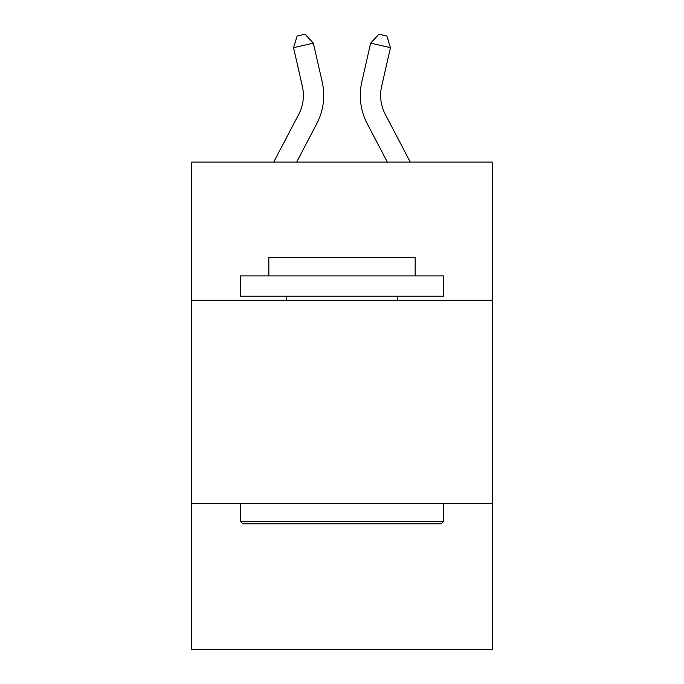 <?xml version="1.0" encoding="UTF-8"?>
<svg xmlns="http://www.w3.org/2000/svg" width="684" height="684" viewBox="0 0 684 684"><rect width="100%" height="100%" fill="white"/><g stroke="black" fill="none" stroke-linecap="round" stroke-linejoin="round"><path stroke-width="1.03" d="M492.377 300.276L492.377 162.091L191.623 162.091L191.623 300.276L492.377 300.276L492.377 649.8L191.623 649.8L191.623 300.276M492.377 503.484L191.623 503.484M273.711 162.091L298.746 114.296A40.647 40.647 -35.7 0 0 302.371 86.406L293.547 47.666L297.138 36.004L305.064 34.2L313.358 43.152L322.19 81.892A60.961 60.961 142.6 0 1 316.752 123.727L296.651 162.091L316.752 123.727M410.289 162.091L385.254 114.296A40.647 40.647 35.7 0 1 381.629 86.406L390.453 47.666L370.642 43.152L361.81 81.892A60.961 60.961 -142.6 0 0 367.248 123.727L387.349 162.091L367.248 123.727M242.829 523.807L240.392 521.37L443.608 521.37L441.171 523.807L242.829 523.807M443.608 275.891L443.608 296.206L240.392 296.206L240.392 275.891L443.608 275.891M268.846 275.891L268.846 257.193L415.154 257.193L415.154 275.891M443.608 503.484L443.608 521.37M240.392 503.484L240.392 521.37M397.276 296.206L397.276 300.276M286.724 296.206L286.724 300.276M298.746 114.296A40.647 40.647 -37.4 0 0 302.371 86.406A40.647 40.647 -37.4 0 1 298.746 114.296A40.647 40.647 -37.4 0 0 302.371 86.406A40.647 40.647 -37.4 0 1 298.746 114.296A40.647 40.647 -37.4 0 0 302.371 86.406A40.647 40.647 -37.4 0 1 298.746 114.296A40.647 40.647 -37.4 0 0 302.371 86.406A40.647 40.647 -37.4 0 1 298.746 114.296A40.647 40.647 -37.4 0 0 302.371 86.406A40.647 40.647 -37.4 0 1 298.746 114.296A40.647 40.647 -37.4 0 0 302.371 86.406A40.647 40.647 -37.4 0 1 298.746 114.296A40.647 40.647 -37.4 0 0 302.371 86.406A40.647 40.647 -37.4 0 1 298.746 114.296A40.647 40.647 -37.4 0 0 302.371 86.406A40.647 40.647 -37.4 0 1 298.746 114.296A40.647 40.647 -37.4 0 0 302.371 86.406A40.647 40.647 -37.4 0 1 298.746 114.296A40.647 40.647 -37.4 0 0 302.371 86.406A40.647 40.647 -37.4 0 1 298.746 114.296A40.647 40.647 -37.4 0 0 302.371 86.406A40.647 40.647 -37.4 0 1 298.746 114.296A40.647 40.647 -37.4 0 0 302.371 86.406A40.647 40.647 -37.4 0 1 298.746 114.296A40.647 40.647 -37.4 0 0 302.371 86.406A40.647 40.647 -37.4 0 1 298.746 114.296A40.647 40.647 -37.4 0 0 302.371 86.406A40.647 40.647 -37.4 0 1 298.746 114.296A40.647 40.647 -37.4 0 0 302.371 86.406A40.647 40.647 -37.4 0 1 298.746 114.296A40.647 40.647 -37.4 0 0 302.371 86.406A40.647 40.647 -37.4 0 1 298.746 114.296A40.647 40.647 -37.4 0 0 302.371 86.406A40.647 40.647 -37.4 0 1 298.746 114.296A40.647 40.647 -37.4 0 0 302.371 86.406A40.647 40.647 -37.4 0 1 298.746 114.296A40.647 40.647 -37.4 0 0 302.371 86.406A40.647 40.647 -37.4 0 1 298.746 114.296A40.647 40.647 -37.4 0 0 302.371 86.406A40.647 40.647 -37.4 0 1 298.746 114.296A40.647 40.647 -37.4 0 0 302.371 86.406A40.647 40.647 -37.4 0 1 298.746 114.296A40.647 40.647 -37.4 0 0 302.371 86.406A40.647 40.647 -37.4 0 1 298.746 114.296A40.647 40.647 -37.4 0 0 302.371 86.406A40.647 40.647 -37.4 0 1 298.746 114.296A40.647 40.647 -37.4 0 0 302.371 86.406A40.647 40.647 -37.4 0 1 298.746 114.296A40.647 40.647 -37.4 0 0 302.371 86.406A40.647 40.647 -37.4 0 1 298.746 114.296A40.647 40.647 -37.4 0 0 302.371 86.406A40.647 40.647 -37.4 0 1 298.746 114.296A40.647 40.647 -37.4 0 0 302.371 86.406M293.547 47.666L313.358 43.152L322.19 81.892M385.254 114.296A40.647 40.647 37.4 0 1 381.629 86.406A40.647 40.647 37.4 0 0 385.254 114.296A40.647 40.647 37.4 0 1 381.629 86.406A40.647 40.647 37.4 0 0 385.254 114.296A40.647 40.647 37.4 0 1 381.629 86.406A40.647 40.647 37.4 0 0 385.254 114.296A40.647 40.647 37.4 0 1 381.629 86.406A40.647 40.647 37.4 0 0 385.254 114.296A40.647 40.647 37.4 0 1 381.629 86.406A40.647 40.647 37.4 0 0 385.254 114.296A40.647 40.647 37.4 0 1 381.629 86.406A40.647 40.647 37.4 0 0 385.254 114.296A40.647 40.647 37.4 0 1 381.629 86.406A40.647 40.647 37.4 0 0 385.254 114.296A40.647 40.647 37.4 0 1 381.629 86.406A40.647 40.647 37.4 0 0 385.254 114.296A40.647 40.647 37.4 0 1 381.629 86.406A40.647 40.647 37.4 0 0 385.254 114.296A40.647 40.647 37.4 0 1 381.629 86.406A40.647 40.647 37.4 0 0 385.254 114.296A40.647 40.647 37.4 0 1 381.629 86.406A40.647 40.647 37.4 0 0 385.254 114.296A40.647 40.647 37.4 0 1 381.629 86.406A40.647 40.647 37.4 0 0 385.254 114.296A40.647 40.647 37.4 0 1 381.629 86.406A40.647 40.647 37.4 0 0 385.254 114.296A40.647 40.647 37.4 0 1 381.629 86.406A40.647 40.647 37.4 0 0 385.254 114.296A40.647 40.647 37.4 0 1 381.629 86.406A40.647 40.647 37.4 0 0 385.254 114.296A40.647 40.647 37.4 0 1 381.629 86.406A40.647 40.647 37.4 0 0 385.254 114.296A40.647 40.647 37.4 0 1 381.629 86.406A40.647 40.647 37.4 0 0 385.254 114.296A40.647 40.647 37.4 0 1 381.629 86.406A40.647 40.647 37.4 0 0 385.254 114.296A40.647 40.647 37.4 0 1 381.629 86.406A40.647 40.647 37.4 0 0 385.254 114.296A40.647 40.647 37.4 0 1 381.629 86.406A40.647 40.647 37.4 0 0 385.254 114.296A40.647 40.647 37.4 0 1 381.629 86.406A40.647 40.647 37.4 0 0 385.254 114.296A40.647 40.647 37.4 0 1 381.629 86.406A40.647 40.647 37.4 0 0 385.254 114.296A40.647 40.647 37.4 0 1 381.629 86.406A40.647 40.647 37.4 0 0 385.254 114.296A40.647 40.647 37.4 0 1 381.629 86.406A40.647 40.647 37.4 0 0 385.254 114.296A40.647 40.647 37.4 0 1 381.629 86.406A40.647 40.647 37.4 0 0 385.254 114.296A40.647 40.647 37.4 0 1 381.629 86.406A40.647 40.647 37.4 0 0 385.254 114.296A40.647 40.647 37.4 0 1 381.629 86.406M390.453 47.666L386.862 36.004L378.936 34.2L370.642 43.152L361.81 81.892"/></g></svg>
